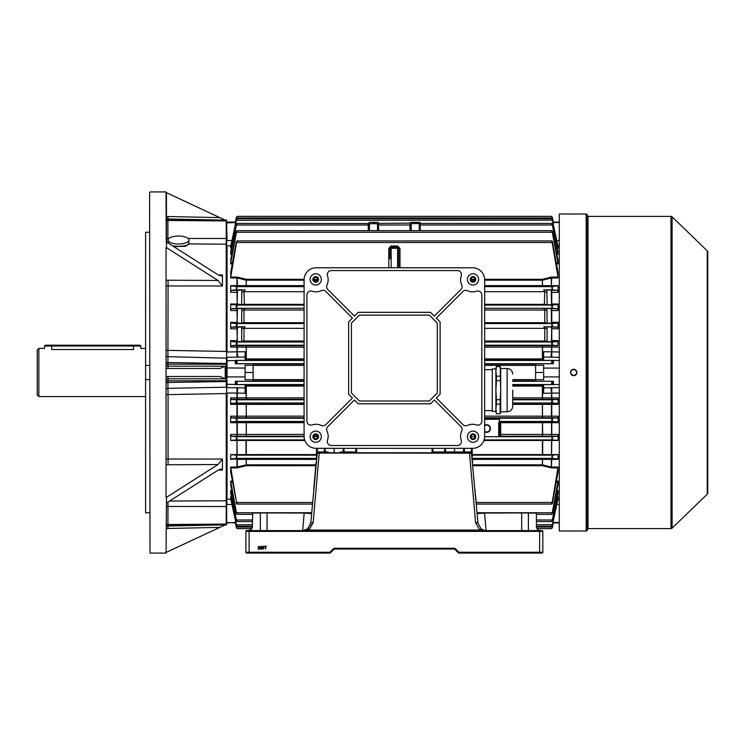 <?xml version="1.0" encoding="UTF-8"?>
<svg xmlns="http://www.w3.org/2000/svg" width="745" height="745" viewBox="0 0 745 745"><rect width="100%" height="100%" fill="white"/><g stroke="black" fill="none" stroke-linecap="round" stroke-linejoin="round"><path stroke-width="1.12" d="M38.852 396.573L37.25 394.971L37.25 350.029L38.852 348.427L38.852 396.573L145.592 396.573M44.477 346.015L45.277 345.214L51.694 345.214L51.694 349.535C42.372 348.325 42.372 348.325 51.694 349.535L133.551 349.535C142.872 348.325 142.872 348.325 133.551 349.535L133.551 346.015L44.477 346.015L44.477 348.427L38.852 348.427M139.976 345.214L140.777 346.015L133.551 346.015L133.551 345.214L139.976 345.214M51.694 345.214L133.551 345.214M528.81 512.942L484.343 513.044L477.154 513.668L477.824 512.942L535.608 512.942L536.409 513.743L536.409 526.585C536.67 529.006 538.002 530.338 540.423 530.598L542.034 530.598A0.801 0.801 0 0 1 542.835 531.399L542.835 552.259A0.801 0.801 0 0 1 542.034 553.069L458.901 553.069A0.801 0.801 0 0 1 458.333 552.827L454.795 549.288A0.801 0.801 0 0 0 454.226 549.056L334.514 549.056A0.801 0.801 0 0 0 333.946 549.288L330.398 552.827A0.801 0.801 0 0 1 329.839 553.069L246.707 553.069A0.801 0.801 0 0 1 245.906 552.259L245.906 531.399A0.801 0.801 0 0 1 246.707 530.598L540.423 530.598A4.014 4.014 0 0 1 540.358 530.598M304.416 512.942L310.916 512.942L311.587 513.668L304.398 513.044L259.93 512.942L304.398 513.044M263.209 549.084L262.352 548.311L263.209 548.767L263.767 548.134L262.389 547.743L262.668 546.336L263.981 546.336L262.957 546.69L262.817 547.398L264.121 548.106L263.209 549.084M258.496 548.702L259.847 549.056L258.049 549.056L259.456 547.063L258.087 547.072L258.962 546.299L259.809 547.063L258.496 548.702M260.62 548.702L261.961 549.056L260.163 549.056L261.579 547.063L260.201 547.072L261.085 546.299L261.933 547.063L260.62 548.702M265.667 549.056L265.285 546.616L264.401 546.299L266.552 546.299L265.667 546.616L265.667 549.056M486.085 530.598L484.548 512.942L477.824 512.942A0.801 0.801 0 0 1 477.024 512.206M260.21 513.044L252.723 513.044L259.93 512.942M311.717 512.206A0.801 0.801 0 0 1 310.916 512.942L304.193 512.942L302.656 530.598M252.723 513.044L252.322 526.585C252.071 529.006 250.73 530.338 248.308 530.598L246.819 530.598M316.076 462.31L313.673 489.838M472.209 448.341L472.209 452.755L471.408 452.755L471.855 453.183L319.233 453.072L313.142 522.645L309.017 530.068L302.749 530.598L307.573 528.987L310.749 523.269L317.314 452.755L471.417 452.755L477.992 523.269L481.168 528.987L482.211 529.648M476.409 505.203L475.599 495.872M472.656 462.31L472.516 460.708M476.4 504.067L476.4 505.073M312.341 504.067L312.341 505.073M483.3 530.133L479.715 530.068L475.589 522.645L469.508 453.072L471.417 452.755L471.408 451.945A0.801 0.801 0 0 1 472.209 452.755L472.209 457.216M260.35 530.598L260.35 513.361M528.391 530.598L528.391 513.361M303.867 530.514L305.189 530.216M306.391 529.723L308.933 527.693M310.339 525.169L310.646 524.014M307.573 528.987A2.412 0.522 -126.9 0 1 309.017 530.068L479.715 530.068A2.412 0.522 126.9 0 1 481.168 528.987L484.865 530.514M252.322 526.585C252.629 528.307 251.288 529.639 248.308 530.598L246.8 530.598M537.816 529.63L536.53 527.562M475.068 489.838L475.198 495.621M317.323 448.341L317.323 452.755L319.233 453.072L316.876 453.193L317.314 452.755L316.523 452.755L316.523 448.341M313.142 522.645A2.412 0.838 -175 0 0 310.749 523.269M477.992 523.269A2.412 0.838 175 0 0 475.589 522.645M454.795 549.288A0.801 0.801 0 0 0 454.226 549.056A0.801 0.801 0 0 1 454.795 549.288L455.363 548.72L458.901 552.259L458.901 553.069A0.801 0.801 0 0 1 458.333 552.827L458.901 552.259L539.622 552.259L539.622 531.399L249.109 531.399L249.109 552.259L329.839 552.259L330.398 552.827A0.801 0.801 0 0 1 329.839 553.069L329.839 552.259L333.378 548.72L333.946 549.288A0.801 0.801 0 0 1 334.514 549.056A0.801 0.801 0 0 0 333.946 549.288A0.801 0.801 0 0 1 334.514 549.056L334.514 548.255A1.602 1.602 0 0 0 333.378 548.72M542.034 553.069L539.622 553.069L539.622 552.259L542.835 552.259A0.801 0.801 0 0 1 542.034 553.069A0.801 0.801 0 0 0 542.835 552.259M249.109 553.069L246.707 553.069L249.109 553.069L249.109 552.259L245.906 552.259A0.801 0.801 0 0 0 246.707 553.069M250.776 529.751L251.754 528.643L237.264 528.643M587.377 215.771A0.643 0.643 0 0 0 588.019 216.413L588.019 528.587A0.643 0.643 0 0 0 587.377 529.229M586.166 530.999L586.166 214.001A1.201 1.201 0 0 1 587.377 215.212L587.377 529.788A1.201 1.201 0 0 1 586.166 530.999L559.281 530.999L559.281 214.001L576.09 214.02M570.735 530.989L572.467 530.971M573.119 530.962L574.926 530.971M573.734 369.287C569.59 371.429 569.59 373.571 573.734 375.713C577.869 373.571 577.869 371.429 573.734 369.287L573.101 369.352M573.408 375.694L572.505 375.471M571.946 375.173L571.462 374.772M571.052 374.279L570.763 373.729M570.521 372.5L570.586 371.876M570.763 371.271L571.061 370.721M571.462 370.228L571.946 369.837M571.955 369.827L572.505 369.529M670.984 528.587L670.984 216.413A1.602 1.602 0 0 1 672.102 216.86L672.102 528.14A1.602 1.602 0 0 1 670.984 528.587L588.019 528.587M707.256 494.149L707.256 250.851A1.602 1.602 0 0 1 707.75 252.006L707.75 492.994A1.602 1.602 0 0 1 707.256 494.149L672.102 528.14M707.256 250.851L672.102 216.86M670.984 216.413L588.019 216.413M575.96 214.02L573.156 214.038M573.063 214.038L572.551 214.029M571.909 214.029L570.521 214.001M586.166 214.001L576.937 214.001M574.358 369.352L574.954 369.529M575.997 370.228L576.397 370.712M576.695 371.271L576.881 371.876M576.937 372.519L576.695 373.72M576.397 374.279L575.997 374.772M575.513 375.173L574.963 375.461M415.235 223.221L416.52 223.006L415.235 223.221M373.506 223.249L374.791 223.025L373.506 223.249M484.65 425.293A3.809 3.809 0 0 1 490.471 428.533A3.809 3.809 0 0 1 484.65 431.774M484.65 431.29A3.408 3.408 0 0 0 490.07 428.533A3.408 3.408 0 0 0 484.65 425.777M484.65 418.103L499.495 418.103L499.495 421.577L500.705 421.977A1.201 1.201 180 0 0 499.495 423.179A1.201 0.475 180 0 1 500.705 422.704L500.705 434.41L542.695 434.419L542.49 436.207L500.705 436.207A1.201 1.201 180 0 1 499.495 434.996L499.495 422.797L499.495 434.996A1.201 0.587 180 0 1 500.705 434.41L500.705 436.691L499.113 436.7L498.694 435.49L498.694 422.797L499.495 421.195M398.78 267.772L398.78 249.491A1.201 1.201 -0 0 0 397.579 248.29L397.579 247.154L398.78 248.364L399.99 248.383L399.99 267.772M389.952 258.925L389.952 249.491A1.201 1.201 -0 0 1 391.162 248.29L397.579 248.29L397.579 267.772M558.079 328.815L551.663 328.713L551.477 341.536L544.157 341.955L544.763 341.005L544.763 328.331L543.775 326.776L557.744 327.204L558.079 328.815L558.079 322.324L557.931 323.051L552.343 323.544L551.617 325.155L552.548 326.757L557.744 327.204M551.291 308.765L551.514 323.051L544.25 323.488L544.763 322.687L544.763 310.013L543.682 308.318L557.707 308.765L558.079 310.553L558.079 303.997L557.968 304.556L552.287 305.087L551.728 306.698L552.594 308.3L557.707 308.765M551.263 290.345L551.551 304.556L544.344 305.022L544.763 291.695L543.589 289.852L557.67 290.345L558.079 292.301L558.079 285.642L552.203 286.629L551.859 288.24L552.632 289.842L557.67 290.345M226.862 376.961L227.048 387.717L238.298 387.735A6.416 1.164 -88.1 0 0 237.18 393.043L227.048 393.015L227.048 499.252L230.903 499.252M543.636 372.5L543.636 365.274L535.608 365.274L535.608 372.5L543.636 372.5L543.636 376.914L559.281 376.914L543.636 376.914L543.636 379.726L535.608 379.726L535.608 381.254L553.386 381.254L512.737 381.328M551.766 440.453L551.561 454.608L551.561 440.453L558.079 440.453L558.079 434.447L557.707 436.235L542.49 436.207M558.079 422.676L551.561 422.685L551.347 421.949L557.931 421.949L558.079 422.676L558.079 416.185L557.744 417.796L484.65 417.768M558.079 404.367L551.561 404.367L551.347 403.464L557.893 403.464L558.079 404.367L558.079 397.904L557.782 399.348L512.737 399.32M557.782 345.652L558.079 340.633L557.893 341.536L552.38 342.002L551.533 343.613L552.511 345.214L557.782 345.652L551.766 345.652L551.766 347.096L484.65 347.123M559.281 393.015L543.636 393.276L543.636 384.625L553.498 384.625L552.343 384.495L551.477 382.93L552.464 381.328M557.893 403.464L552.38 402.998L551.533 401.387L552.511 399.786L557.782 399.348M559.281 357.283L543.636 357.041L543.636 360.375L553.498 360.375L552.343 360.506L551.477 362.07L552.464 363.672L553.386 363.746L535.608 363.746L535.608 365.274M304.09 422.704L237.18 422.685L237.385 436.235L231.034 436.235L230.652 434.447L304.09 434.41M237.078 292.301L230.652 292.301L231.071 290.345L236.109 289.842L236.882 288.24L236.537 286.629L230.652 285.642L304.09 285.614M237.078 310.544L230.652 310.553L231.034 308.765L236.146 308.3L237.012 306.698L236.454 305.087L230.773 304.556L230.652 303.997L237.078 304.081L237.478 290.345L245.142 289.852L243.969 291.695L244.388 305.022L237.078 304.081M237.078 328.815L230.652 328.815L230.997 327.204L236.184 326.757L237.124 325.155L236.398 323.544L230.81 323.051L230.652 322.324L237.078 322.417L237.441 308.765L245.049 308.318L243.969 310.013L243.969 322.687L244.481 323.488L237.227 323.051L237.078 322.417M304.09 347.123L230.652 347.096L230.959 345.652L236.23 345.214L237.208 343.613L236.361 342.002L230.848 341.536L230.652 340.633L237.078 340.735L237.404 327.204L244.956 326.776L243.969 328.331L243.969 341.005L244.574 341.955L237.264 341.536L237.078 340.735M238.298 387.735L245.105 387.959L245.105 393.276L237.18 393.043L237.385 399.348L230.959 399.348L230.652 397.904L304.09 397.877M304.09 404.386L237.18 404.367L237.385 417.796L230.997 417.796L230.652 416.185L304.09 416.148M230.997 417.796L236.184 418.243L237.124 419.845L236.398 421.456L230.81 421.949L304.09 421.977M235.346 381.254L236.267 381.328L237.264 382.93L236.389 384.495L235.243 384.625L235.346 381.254L253.123 381.254L253.123 379.726L245.105 379.726L245.105 365.274L253.123 365.274L253.123 379.726M230.959 399.348L236.23 399.786L237.208 401.387L236.361 402.998L230.848 403.464L304.09 403.492M253.123 365.274L253.123 363.746L235.346 363.746L236.267 363.672L237.264 362.07L236.389 360.506L235.243 360.375L245.105 360.375L245.105 357.041L227.048 357.283L227.048 376.914L245.105 376.914M558.079 440.453L552.287 439.913L551.728 438.302L552.594 436.7L557.707 436.235M231.034 436.235L236.146 436.7L237.012 438.302L236.454 439.913L230.652 440.453L230.652 434.447M472.367 459.013L558.005 458.976L552.203 458.371L551.859 456.76L552.632 455.158L558.079 454.618L551.766 454.618M230.652 454.618L236.109 455.158L236.882 456.76L236.537 458.371L230.736 458.976L237.385 458.976L230.652 459.358L230.652 454.618L236.975 454.618L236.975 440.453L230.652 440.453M557.931 421.949L552.343 421.456L551.617 419.845L552.548 418.243L557.744 417.796M542.49 421.977L542.695 434.419L551.561 434.456L551.561 422.685L500.705 422.704L500.705 421.977L551.347 421.949M552.343 418.541L552.343 421.456L499.495 421.456M317.798 436.458L316.523 436.44L316.523 434.773M304.09 436.207L237.385 436.235M410.421 230.68L410.421 222.466L411.221 222.327L420.05 222.466L420.05 230.68M377.519 230.68L377.519 223.705L378.32 223.575L378.32 230.68M378.32 223.575L378.32 222.466L377.519 222.327L369.492 222.327L368.291 223.509L237.124 223.425M368.291 230.68L368.291 223.425M410.02 230.68L410.02 224.999L378.721 224.999L378.32 223.127M410.421 223.127L378.721 223.425M556.617 253.226L557.931 253.226L552.343 224.999C551.402 223.323 551.402 223.025 552.343 224.096L558.07 251.829M552.343 225.037L552.343 224.096C551.402 223.025 551.402 223.323 552.343 224.999L420.45 224.999L420.05 223.127M484.641 279.3L542.416 279.3L551.347 277.121L558.005 277.075L552.203 242.516C551.375 241.045 551.421 240.635 552.343 241.306L558.024 272.493M230.708 272.493L236.389 241.306C237.31 240.635 237.366 241.045 236.537 242.516L230.736 277.075L237.385 277.121L237.18 277.969L230.652 277.941L230.736 277.075M464.386 448.341L464.386 451.945L432.892 451.945L471.408 451.945L471.408 448.341M464.386 451.945L471.408 451.945M339.999 452.755A0.801 0.801 0 0 1 340.8 451.945L355.849 451.945L355.849 448.341M316.523 457.216L316.523 452.755L317.323 451.945L327.558 451.945A0.801 0.801 0 0 1 328.359 452.755M551.561 440.453L483.896 440.491M236.975 440.453L237.18 454.608L316.523 454.58M304.835 440.491L237.18 440.453M230.857 472.777L236.882 504.067L312.425 504.067M236.389 501.99L236.389 503.695C237.31 504.365 237.366 503.955 236.537 502.484L230.652 467.059L237.18 467.031L246.316 464.843L315.861 464.843M542.695 440.491L542.695 454.58L472.209 454.58M236.389 527.413C237.338 528.95 237.338 529.015 236.389 527.618C237.338 529.015 237.338 528.95 236.389 527.413L235.346 522.72L236.389 527.618C237.338 529.015 237.338 528.95 236.389 527.413L235.662 521.984M552.343 527.413L552.343 527.618C551.393 529.015 551.393 528.95 552.343 527.413C551.393 528.95 551.393 529.015 552.343 527.618L553.498 521.984L552.343 527.413C551.393 528.95 551.393 529.015 552.343 527.618L553.386 522.72M558.005 458.976L558.079 454.618M558.024 472.507L558.079 467.059L552.203 502.484C551.375 503.955 551.421 504.365 552.343 503.695L557.884 472.777M558.052 484.818L558.079 481.102L552.287 512.737C551.384 514.32 551.402 514.674 552.343 513.799L557.958 484.967M558.061 493.171L558.079 490.694L552.343 520.001C551.402 521.677 551.402 521.975 552.343 520.904L558.024 493.246M558.079 498.368L552.343 524.862C551.402 526.482 551.402 526.678 552.343 525.43L558.061 498.368M556.999 246.968L557.893 246.968L558.079 248.113L558.079 246.632L552.343 220.138C551.402 218.518 551.402 218.322 552.343 219.57C551.402 218.322 551.402 218.518 552.343 220.138L236.361 220.306L230.848 246.968L231.732 246.968M557.931 253.226L558.024 251.754M556.245 262.901L557.968 262.901L558.079 263.898L558.052 260.182M558.005 277.075L557.884 272.223M484.65 358.913L542.695 358.913L542.49 359.984L484.65 359.984M512.737 385.016L543.636 385.007M543.636 386.087L542.695 386.087L542.49 385.016M512.737 397.877L558.079 397.904M543.636 357.041L543.636 351.789M543.636 351.724L559.281 351.985M484.65 345.68L542.49 345.68L542.695 358.913L543.636 358.913L543.636 359.993L542.49 359.984M553.498 384.625L553.386 381.254M553.386 363.746L553.498 360.375M252.322 524.694L236.389 524.862C237.338 526.482 237.338 526.678 236.389 525.43C237.338 526.678 237.338 526.482 236.389 524.862L230.652 498.368L230.652 496.887L231.499 496.887M230.717 493.246L230.652 490.694L231.909 490.694M230.773 484.967L230.652 481.102L232.328 481.102M230.708 472.507L230.652 467.059M237.385 421.949L237.18 422.685L230.652 422.676L230.652 416.185M237.385 403.464L237.18 404.367L230.652 404.367L230.652 397.904M304.09 386.087L246.036 386.087L246.25 385.016L304.09 385.016M304.09 399.32L246.25 399.32L246.036 386.087L245.105 386.087M245.105 358.913L246.036 358.913L246.25 359.984L245.105 359.993M235.346 222.28L236.389 217.382C237.338 215.985 237.338 216.05 236.389 217.587L235.243 223.016L236.389 217.382C237.338 215.985 237.338 216.05 236.389 217.587C237.338 216.05 237.338 215.985 236.389 217.382L236.389 217.587M552.464 217.931L553.386 222.28L552.464 217.931M553.079 223.016L552.343 217.587C551.393 216.05 551.393 215.985 552.343 217.382L552.343 217.587C551.393 216.05 551.393 215.985 552.343 217.382C551.393 215.985 551.393 216.05 552.343 217.587M553.498 223.016L553.386 222.28M557.893 246.968L552.38 220.306M231.499 248.113L230.652 248.113L230.652 246.632L236.389 219.57C237.338 218.322 237.338 218.518 236.389 220.138L236.361 220.306M236.389 219.57C237.338 218.322 237.338 218.518 236.389 220.138L236.389 219.57M236.389 243.01L236.882 240.933L551.859 240.933L552.343 243.01M230.671 251.829L236.389 224.096C237.338 223.025 237.338 223.323 236.398 224.999L230.81 253.226L232.123 253.226M236.389 225.037L236.389 224.096C237.338 223.025 237.338 223.323 236.398 224.999L368.291 224.999L368.691 223.127M230.689 260.182L236.389 231.201C237.338 230.326 237.357 230.68 236.454 232.263L230.773 262.901L232.496 262.901M557.968 262.901L552.287 232.263C551.384 230.68 551.402 230.326 552.343 231.201L557.958 260.033M236.389 232.505L237.012 230.68L551.728 230.68L552.343 232.505M236.361 524.694L230.652 496.887M552.343 524.862C551.402 526.482 551.402 526.678 552.343 525.43L552.343 524.862M476.316 504.067L551.859 504.067L552.343 501.99M230.671 493.171L236.389 520.904C237.338 521.975 237.338 521.677 236.398 520.001L230.652 490.694M236.389 519.963L236.389 520.904C237.338 521.975 237.338 521.677 236.398 520.001L252.322 520.001M536.409 520.001L552.343 520.001C551.402 521.677 551.402 521.975 552.343 520.904L552.343 519.963M230.689 484.818L236.389 513.799L237.012 514.32L252.322 514.32M236.389 512.495L236.389 513.799C237.338 514.674 237.357 514.32 236.454 512.737L230.652 481.102M536.409 514.32L551.728 514.32L552.343 512.495M542.695 454.58L551.561 454.608M232.328 263.898L230.652 263.898L230.773 262.901M231.909 254.306L230.652 254.306L230.81 253.226M230.652 248.113L230.848 246.968M246.316 345.68L246.316 358.913L246.25 345.68L304.09 345.68M231.071 290.345L237.478 290.345M304.09 359.984L246.25 359.984M230.997 327.204L237.404 327.204M304.09 323.544L236.389 323.544L236.389 326.459M231.034 308.765L237.441 308.765M245.105 387.959L245.105 384.625L235.243 384.625M304.09 417.768L237.385 417.796M230.652 422.676L230.81 421.949M230.652 404.367L230.848 403.464M512.737 403.492L551.347 403.464M551.347 436.235L551.561 434.456L558.079 434.447M316.336 459.386L237.18 459.376L237.385 467.879L230.736 467.925M472.879 464.843L542.416 464.843L551.561 467.031L558.079 467.059M558.079 459.358L472.404 459.386M484.65 416.148L558.079 416.185M551.347 417.796L551.561 404.367L512.737 404.386M230.652 347.096L230.652 340.633M230.652 328.815L230.652 322.324M230.652 310.553L230.652 303.997M230.652 292.301L230.652 285.642M230.652 277.941L230.857 272.223M230.652 263.898L230.773 260.033M230.652 254.306L230.717 251.754M542.49 399.32L542.695 386.087L512.737 386.087M551.663 322.315L558.079 322.324M558.079 310.553L551.663 310.544M551.663 303.988L558.079 303.997M558.079 292.301L551.663 292.301M551.663 340.633L558.079 340.633M230.903 245.748L227.048 245.748L227.048 351.985L245.105 351.724L245.105 357.041M304.09 280.157L246.316 280.157L237.18 277.969L237.385 286.024L230.736 286.024M484.65 285.614L558.079 285.642M558.079 277.941L551.561 277.969L542.416 280.157L484.65 280.157M235.383 522.906L226.648 522.496L226.648 504.402L226.648 522.115M226.648 392.95L226.247 524.983L226.238 393.546L168.063 394.617L168.063 459.041L222.448 459.041L222.448 470.058L218.257 470.058M166.452 350.364A8.027 1.36 180 0 0 168.063 350.383L226.238 351.454L226.247 220.017L226.648 352.05M226.648 246.139L226.648 222.504L227.048 240.523L231.993 240.523M237.385 277.121L246.25 279.291L246.25 285.987L237.385 286.024M542.49 279.291L542.49 285.987L484.65 285.987M551.347 277.121L551.347 286.024L542.49 285.987M246.25 403.492L246.25 417.768M246.25 436.207L246.25 421.977M238.298 357.265A6.416 1.164 -91.9 0 1 237.18 351.957L237.385 345.652L246.25 345.68M551.328 327.204L551.663 328.713M550.443 357.265A6.416 1.164 91.9 0 0 551.561 351.957L551.766 345.652M542.49 417.768L542.49 403.492M543.636 387.959L550.443 387.735A6.416 1.164 88.1 0 1 551.561 393.043L551.347 399.348M237.385 458.976L246.25 459.013L246.25 465.709L237.385 467.879M542.49 459.013L542.49 465.709L472.954 465.7M551.347 458.976L551.347 467.879L542.49 465.709M235.346 522.72L235.243 521.984M235.346 363.746L235.243 360.375M235.346 222.513L226.648 222.885M235.383 222.094L227.048 222.094M553.386 222.513L559.281 222.513M553.349 222.094L559.281 222.094M235.346 360.459L226.648 360.803M245.105 368.086L226.741 367.946M235.346 384.541L226.648 384.197M235.346 522.487L227.048 522.906M253.123 372.5L245.105 372.5M553.386 384.541L559.281 384.541M550.443 387.735L559.281 387.717M543.636 368.086L559.281 368.086M553.386 360.459L559.281 360.459M535.608 372.5L535.608 379.726M553.349 522.906L559.281 522.906M553.386 522.487L559.281 522.487M432.892 448.341L432.892 451.945L432.091 452.755L432.091 448.341M356.65 448.341L356.65 452.755A0.801 0.801 0 0 0 355.849 451.945L355.849 452.755M463.586 451.945L463.586 448.341M445.529 448.341L445.529 451.945M325.155 448.341L325.155 451.945M343.212 451.945L343.212 448.341M334.179 448.341L334.179 451.945M454.552 448.341L454.552 451.945M432.892 452.755L432.892 451.945A0.801 0.801 0 0 0 432.091 452.755M447.941 452.755L447.941 451.945A0.801 0.801 0 0 1 448.741 452.755M461.174 452.755L461.174 451.945A0.801 0.801 0 0 0 460.373 452.755M317.323 451.945A0.801 0.801 0 0 0 316.523 452.755M241.622 341.908L241.743 326.832M241.622 323.442L241.799 308.365M241.613 304.975L241.855 289.907M546.877 289.907L547.119 304.975M546.942 308.365L547.119 323.442M546.998 326.832L547.109 341.908M388.75 267.772L388.75 248.383L389.952 248.364L391.162 247.154L391.162 267.772M377.519 223.705L369.492 223.705L369.492 230.68M368.691 223.575L369.492 223.705M410.421 223.575L420.05 223.575M420.45 223.425L551.617 223.425M470.924 436.7L475.105 436.7A2.086 2.086 0 0 0 473.019 434.614A2.086 2.086 0 0 0 470.924 436.7A2.086 2.086 0 0 0 473.019 438.786A2.086 2.086 0 0 0 475.105 436.7M484.641 436.7L499.113 436.7M498.694 435.49L500.705 436.691M500.705 421.586L498.694 422.797M475.105 279.412A2.086 2.086 0 0 0 473.019 277.326A2.086 2.086 0 0 0 470.924 279.412A2.086 2.086 0 0 0 473.019 281.498A2.086 2.086 0 0 0 475.105 279.412M317.808 279.412A2.086 2.086 0 0 0 315.722 277.326A2.086 2.086 0 0 0 313.636 279.412A2.086 2.086 0 0 0 315.722 281.498A2.086 2.086 0 0 0 317.808 279.412M317.808 436.7A2.086 2.086 0 0 0 315.722 434.614A2.086 2.086 0 0 0 313.636 436.7A2.086 2.086 0 0 0 315.722 438.786A2.086 2.086 0 0 0 317.808 436.7L313.636 436.7M475.822 279.412A2.812 2.812 0 0 0 473.019 276.6A2.812 2.812 0 0 0 470.207 279.412A2.812 2.812 0 0 0 473.019 282.215A2.812 2.812 0 0 0 475.822 279.412M318.534 279.412A2.812 2.812 0 0 0 315.722 276.6A2.812 2.812 0 0 0 312.909 279.412A2.812 2.812 0 0 0 315.722 282.215A2.812 2.812 0 0 0 318.534 279.412M318.534 436.7A2.812 2.812 0 0 0 315.722 433.888A2.812 2.812 0 0 0 312.909 436.7A2.812 2.812 0 0 0 315.722 439.513A2.812 2.812 0 0 0 318.534 436.7M475.822 436.7A2.812 2.812 0 0 0 473.019 433.888A2.812 2.812 0 0 0 470.207 436.7A2.812 2.812 0 0 0 473.019 439.513A2.812 2.812 0 0 0 475.822 436.7M321.337 279.412A5.615 5.615 0 0 0 315.722 273.788A5.615 5.615 0 0 0 310.106 279.412A5.615 5.615 0 0 0 315.722 285.028A5.615 5.615 0 0 0 321.337 279.412M478.635 279.412A5.615 5.615 0 0 0 473.019 273.788A5.615 5.615 0 0 0 467.394 279.412A5.615 5.615 0 0 0 473.019 285.028A5.615 5.615 0 0 0 478.635 279.412M321.337 436.7A5.615 5.615 0 0 0 315.722 431.085A5.615 5.615 0 0 0 310.106 436.7A5.615 5.615 0 0 0 315.722 442.316A5.615 5.615 0 0 0 321.337 436.7M478.635 436.7A5.615 5.615 0 0 0 473.019 431.085A5.615 5.615 0 0 0 467.394 436.7A5.615 5.615 0 0 0 473.019 442.316A5.615 5.615 0 0 0 478.635 436.7M460.578 279.813A12.041 12.041 0 0 1 461.229 275.901A4.014 4.014 0 0 0 457.43 270.584L331.301 270.584A4.014 4.014 0 0 0 327.511 275.901A12.041 12.041 0 0 1 327.008 284.953A4.014 4.014 0 0 0 327.8 289.498L354.434 316.131L358.252 312.313L430.48 312.313L434.307 316.131L460.941 289.498A4.014 4.014 0 0 0 461.732 284.953A12.041 12.041 0 0 1 460.578 279.813M326.627 429.446A4.014 4.014 0 0 0 327.008 431.159A12.041 12.041 0 0 1 327.511 440.211A4.014 4.014 0 0 0 331.301 445.529L457.43 445.529A4.014 4.014 0 0 0 461.229 440.211A12.041 12.041 0 0 1 461.732 431.159A4.014 4.014 0 0 0 460.941 426.606L434.307 399.972L430.48 403.799L358.252 403.799L354.434 399.972L327.8 426.606A4.014 4.014 0 0 0 326.627 429.446M316.122 448.341A12.041 12.041 0 0 1 304.09 436.3L304.09 279.813A12.041 12.041 0 0 1 316.122 267.772L472.609 267.772A12.041 12.041 0 0 1 484.65 279.813L484.65 436.3A12.041 12.041 0 0 1 472.609 448.341L316.122 448.341M359.416 400.987L429.316 400.987L437.306 393.006L437.306 323.106L429.316 315.116L359.416 315.116L351.435 323.106L351.435 393.006L359.416 400.987M321.263 425.414A4.014 4.014 0 0 0 325.816 424.622L352.45 397.988L348.623 394.17L348.623 321.942L352.45 318.115L325.816 291.491A4.014 4.014 0 0 0 321.263 290.699A12.041 12.041 0 0 1 312.211 291.193A4.014 4.014 0 0 0 306.893 294.992L306.893 421.121A4.014 4.014 0 0 0 312.211 424.92A12.041 12.041 0 0 1 321.263 425.414M462.924 424.622A4.014 4.014 0 0 0 467.478 425.414A12.041 12.041 0 0 1 476.53 424.92A4.014 4.014 0 0 0 481.838 421.121L481.838 294.992A4.014 4.014 0 0 0 476.53 291.193A12.041 12.041 0 0 1 467.478 290.699A4.014 4.014 0 0 0 462.924 291.491L436.291 318.115L440.109 321.942L440.109 394.17L436.291 397.988L462.924 424.622M512.737 390.156C512.737 410.84 512.737 410.84 512.737 390.156L512.737 403.455M500.705 368.496L500.165 366.484L500.696 390.156L500.705 368.496L507.121 368.496L507.121 411.817C510.53 411.482 512.402 409.61 512.737 406.202L512.737 403.688M492.259 411.389L492.259 368.924L492.259 411.389L495.891 411.389M500.165 376.16L496.421 376.16L495.891 371.392L496.421 366.484L495.891 368.486L495.891 411.827L496.421 413.829L500.165 413.689L496.421 413.829M500.165 413.829L500.705 411.817L500.705 390.156L500.165 399.692L496.421 399.692L495.891 390.156L496.421 380.621L500.165 380.621M496.421 376.16L496.421 380.621M496.421 413.689L495.891 408.921L496.421 404.153L500.165 404.153L500.165 413.689M496.421 399.692L496.421 404.153M496.421 366.624L500.165 366.624M500.165 399.692L500.165 404.153M149.605 512.765L145.592 512.765L145.592 379.578L149.605 379.578M149.605 365.423L145.592 365.423L145.592 379.578M145.592 365.423L145.592 232.235L149.605 232.235M178.493 244.025A10.43 3.995 180 0 1 168.063 240.03A10.43 3.995 180 0 1 178.493 236.035A10.43 3.995 180 0 1 188.923 240.03A10.43 3.995 180 0 1 178.493 244.025M172.644 245.906L178.493 246.371C186.148 245.934 189.509 244.993 188.587 243.559M166.452 356.501A8.027 7.636 180 0 0 167.923 356.659L167.923 362.526L226.247 363.495L226.247 381.505L226.648 351.519M218.257 274.942L222.448 274.942L222.448 285.959L168.063 285.959L167.923 356.659L226.648 358.168M166.452 216.488L219.831 217.633L225.195 220.129L166.452 218.965L167.923 219.123L167.923 238.549A8.027 2.477 0 0 1 166.452 238.502M150.006 553.069L149.605 192.34L150.006 553.069L166.051 553.069L166.526 497.306L217.996 464.545L166.452 464.778M166.452 280.222L217.996 280.455L166.526 247.694L166.051 191.931L150.006 191.931M166.452 366.177L225.195 366.177L225.195 378.823L166.452 378.823M166.452 526.035L225.195 524.871L166.452 552.259M166.526 502.987L217.996 470.216L221.144 469.043L222.448 470.058M222.448 459.041L217.996 464.545M166.526 497.306L166.051 497.306L166.051 247.694L166.526 247.694M166.526 242.013L217.996 274.784L221.144 275.957L222.448 274.942M217.996 280.455L222.448 285.959M166.051 497.306L166.051 247.694M219.831 217.633L166.452 192.666L166.452 241.594M226.648 244.202L188.979 243.913L185.421 246.26L173.771 246.623M166.452 502.987L166.051 553.069M169.609 501.022L226.648 500.798M166.452 394.636A8.027 1.36 180 0 1 168.063 394.617L167.923 388.341L226.247 387.214L226.247 381.505L167.923 382.474L167.923 388.341A8.027 7.636 180 0 0 166.452 388.499M166.452 459.153L168.063 459.041L168.063 464.545M226.648 393.481L226.648 386.832M168.007 502.046L167.923 524.517L226.648 524.08M166.452 506.498A8.027 2.477 180 0 1 167.923 506.451L226.648 506.516M168.063 280.455L168.063 285.959L166.452 285.847M219.831 527.367L166.452 528.512M225.195 378.823L219.831 376.514L166.452 376.514M225.195 366.177L219.831 368.486L166.452 368.486M226.685 376.514L226.648 368.486M334.514 548.255L454.226 548.255L454.226 549.056M455.363 548.72A1.602 1.602 0 0 0 454.226 548.255M249.109 530.598L249.109 531.399L245.906 531.399M542.034 530.598A0.801 0.801 0 0 1 542.835 531.399L539.622 531.399L539.622 530.598M267.055 512.942L267.055 530.598M536.009 513.044L528.522 513.044M521.686 530.598L521.686 512.942M552.548 326.757L543.775 326.776M484.65 308.318L543.682 308.318M552.632 289.842L543.589 289.852M542.416 421.977L542.416 436.207M542.416 403.492L542.416 417.768M542.416 385.016L542.416 399.32M512.737 379.587L535.608 379.587M484.65 364.137L535.608 364.137M542.416 359.984L542.416 345.68M253.123 364.137L304.09 364.137M253.123 379.587L304.09 379.587M246.316 385.016L246.316 399.32M246.316 403.492L246.316 417.768M551.766 421.949L551.766 436.235M551.766 403.464L551.766 417.796M551.766 387.717L551.766 399.348M557.893 341.536L551.766 341.536L551.766 327.204M557.931 323.051L551.766 323.051L551.766 308.765M557.968 304.556L551.766 304.556L551.766 290.345M552.418 384.541L512.737 384.541M552.38 402.998L512.737 402.998M552.594 308.3L484.65 308.3M552.464 363.672L484.65 363.672M552.511 345.214L484.65 345.214M236.975 421.949L236.975 436.235M237.189 304.556L236.975 290.345M237.227 323.051L236.975 308.765M237.264 341.536L236.975 327.204M230.959 345.652L237.385 345.652M236.975 357.283L236.975 345.652M236.975 387.717L236.975 399.348M236.975 403.464L236.975 417.796M304.09 421.456L236.398 421.456L236.389 418.541M304.09 384.541L236.314 384.541M304.09 402.998L236.361 402.998M304.09 308.3L236.146 308.3M244.956 326.776L236.184 326.757M304.09 363.672L236.267 363.672M245.142 289.852L236.109 289.842M304.09 345.214L236.23 345.214M552.287 439.913L484.101 439.913M304.64 439.913L236.454 439.913M552.203 458.371L472.311 458.371M316.42 458.371L236.537 458.371M246.316 421.977L246.316 436.207M552.548 418.243L499.495 418.243M304.09 436.7L236.146 436.7M316.523 436.207L313.692 436.207M378.32 224.99L378.721 230.68M410.421 224.99L410.02 223.509M420.05 224.99L420.45 230.68M388.75 248.383L391.162 245.971L397.579 245.971L399.99 248.383M470.933 279.3L475.096 279.3M552.203 242.516L236.537 242.516M246.25 279.291L304.1 279.3M313.636 279.3L317.808 279.3M317.668 280.157L313.775 280.157M246.316 279.3L246.25 285.987M552.594 436.7L499.374 436.7M246.316 440.491L246.316 454.58M315.778 465.7L246.25 465.709M312.565 502.484L236.537 502.484M246.25 459.013L316.364 459.013M316.523 455.158L236.109 455.158M542.416 454.58L542.416 440.491M246.316 459.013L246.316 465.7M557.837 499.252L559.281 499.252M551.766 458.976L551.347 467.879M556.413 481.102L558.079 481.102M556.822 490.694L558.079 490.694M557.232 496.887L558.079 496.887M552.418 527.069L536.447 527.069M252.294 527.069L236.314 527.069M535.608 380.863L512.737 380.863M559.281 245.748L557.837 245.748M558.079 248.113L557.232 248.113M558.079 254.306L556.822 254.306M558.079 263.898L556.413 263.898M551.766 277.075L551.347 286.024M558.079 347.096L551.766 347.096L551.766 357.283M552.418 360.459L484.65 360.459M552.343 381.44L552.343 384.495M552.343 360.506L552.343 363.56M304.09 381.328L236.267 381.328M304.09 380.863L253.123 380.863M236.975 467.925L236.975 458.976M245.105 385.007L246.25 385.016M552.418 217.931L236.314 217.931M552.287 232.263L236.454 232.263M552.38 524.694L536.409 524.694M557.893 498.032L556.999 498.032M231.732 498.032L230.848 498.032M552.203 502.484L476.176 502.484M558.005 467.925L551.766 467.925M557.931 491.775L556.617 491.775M232.123 491.775L230.81 491.775M552.287 512.737L477.294 512.737M311.447 512.737L236.454 512.737M557.968 482.099L556.245 482.099M232.496 482.099L230.773 482.099M552.632 455.158L472.209 455.158M236.975 277.075L236.975 286.024M304.09 341.955L244.574 341.955M236.975 341.536L230.848 341.536M304.09 342.002L236.361 342.002M304.09 286.629L236.537 286.629M304.09 285.987L246.316 285.987M304.09 360.459L236.314 360.459M304.09 323.488L244.481 323.488M236.975 323.051L230.81 323.051M245.049 308.318L304.09 308.318M304.09 305.022L244.388 305.022M236.975 304.556L230.773 304.556M304.09 305.087L236.454 305.087M304.09 399.786L236.23 399.786M246.25 399.32L237.385 399.348M304.09 418.243L236.184 418.243M542.49 345.68L551.347 345.652M544.157 341.955L484.65 341.955M552.38 342.002L484.65 342.002M558.005 286.024L551.766 286.024M552.203 286.629L484.65 286.629M544.25 323.488L484.65 323.488M552.343 326.459L552.343 323.544L484.65 323.544M544.344 305.022L484.65 305.022M552.287 305.087L484.65 305.087M552.511 399.786L512.737 399.786M246.036 454.58L246.036 440.491M304.09 365.413L253.123 365.413M535.608 365.413L484.65 365.413M542.416 465.7L542.416 459.013M246.316 359.984L246.316 358.913L304.09 358.913M474.965 280.157L471.063 280.157M542.416 285.987L542.416 279.3M552.343 455.744L552.343 458.38M552.343 437.129L552.343 439.913M552.343 399.981L552.343 402.98M552.343 342.02L552.343 345.019M552.343 305.087L552.343 307.871M552.343 286.62L552.343 289.256M236.389 455.744L236.389 458.38M236.389 437.129L236.389 439.913M236.389 286.62L236.389 289.256M236.389 305.087L236.389 307.871M236.389 342.02L236.389 345.019M236.389 360.506L236.389 363.56M236.389 381.44L236.389 384.495M236.389 399.981L236.389 402.98M556.748 240.523L559.281 240.523M231.993 504.477L227.048 504.477L226.648 498.861M559.281 504.477L556.748 504.477M444.728 451.945L444.728 448.341M324.345 451.945L324.345 448.341M317.323 435.369L317.323 436.458M344.013 448.341L344.013 451.945M340.8 452.755L340.8 451.945M327.558 451.945L327.558 452.755M304.09 328.331L243.969 328.331A2.412 0.698 -0 0 0 241.613 328.89M241.613 341.396A2.412 0.503 0 0 1 243.969 341.005L304.09 341.005M304.09 310.013L243.969 310.013A2.412 0.996 -0 0 0 241.613 310.805M241.613 323.311A2.412 0.792 0 0 1 243.969 322.687L304.09 322.687M304.09 291.695L243.969 291.695A2.412 1.285 0 0 0 241.613 292.711M241.79 304.984A2.412 1.08 0 0 1 243.969 304.36L304.09 304.36M484.65 304.36L544.763 304.36A2.412 1.08 180 0 1 546.942 304.984M547.119 292.711A2.412 1.285 180 0 0 544.763 291.695L484.65 291.695M484.65 322.687L544.763 322.687A2.412 0.792 180 0 1 547.119 323.311M547.119 310.805A2.412 0.996 180 0 0 544.763 310.013L484.65 310.013M484.65 341.005L544.763 341.005A2.412 0.503 180 0 1 547.119 341.396M547.119 328.89A2.412 0.698 180 0 0 544.763 328.331L484.65 328.331M397.579 245.971L397.579 247.154L391.162 247.154L391.162 245.971M411.221 223.705L411.221 230.68M419.249 230.68L419.249 223.705M499.495 419.305L484.65 419.305M226.648 364.24L167.923 364.165L167.96 368.486M226.648 220.92L167.923 220.483A8.027 2.477 0 0 1 166.452 220.436M168.808 238.549L167.923 238.549L168.007 242.954M166.452 364.156L167.923 364.165L167.923 362.526A8.027 7.636 180 0 1 166.452 362.377M166.452 525.933A8.027 8.009 180 0 1 167.923 525.774L225.195 524.871M166.219 242.013L166.051 191.931M166.452 219.067A8.027 8.009 0 0 0 167.923 219.226L226.648 220.641M167.96 216.721L167.923 219.123L172.738 219.216M220.38 220.045L225.195 220.129M188.113 238.484L226.648 238.484M167.96 376.514L167.923 380.835L226.648 380.76M166.452 380.844L167.923 380.835L167.923 382.474A8.027 7.636 180 0 0 166.452 382.623M166.452 524.564A8.027 2.477 180 0 1 167.923 524.517L167.923 525.774L226.648 524.359M167.96 528.279L167.923 525.877M145.592 348.427L140.777 348.427L140.777 346.015M551.533 218.732L237.208 218.732M551.477 216.357L237.264 216.357L551.477 216.357M551.533 526.268L536.409 526.268M252.322 526.268L237.208 526.268M551.477 528.643L536.987 528.643M551.617 521.575L536.409 521.575M252.322 521.575L237.124 521.575M492.259 368.924L495.891 368.924M484.65 369.688L491.877 369.688M484.65 410.616L491.877 410.616M496.421 366.484L500.165 366.484M500.705 411.817L507.121 411.817M507.121 368.496C510.53 368.831 512.402 370.703 512.737 374.111M168.063 240.03L168.063 242.991M226.247 220.017L224.906 219.989M226.247 524.983L224.906 525.011M166.219 192.098L166.452 192.666M188.923 240.03L188.755 243.857"/></g></svg>
